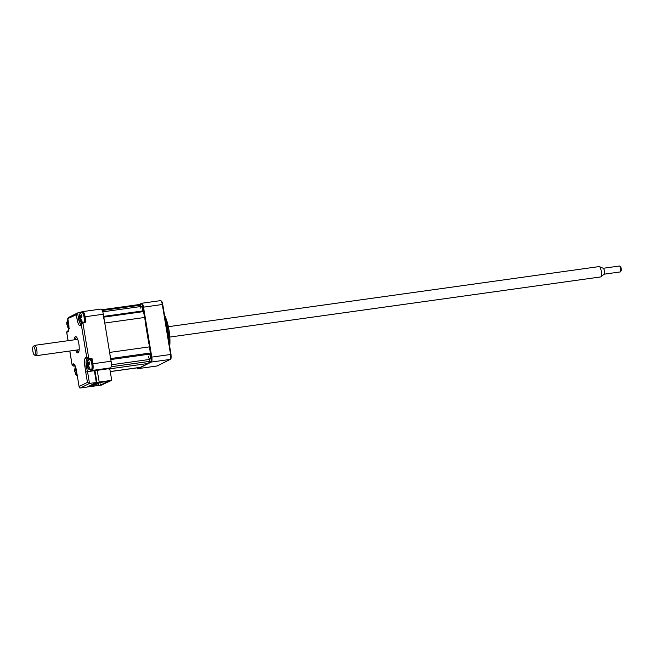 <?xml version="1.0" encoding="UTF-8"?>
<svg xmlns="http://www.w3.org/2000/svg" width="654" height="654" viewBox="0 0 654 654"><rect width="100%" height="100%" fill="white"/><g stroke="black" fill="none" stroke-linecap="round" stroke-linejoin="round"><path stroke-width="0.98" d="M101.861 309.743L138.73 304.601A14.952 4.096 82.1 0 1 140.152 305.214A1.496 0.409 82.1 0 1 140.602 306.44A1.496 0.409 82.1 0 1 140.618 306.554M110.256 371.546L140.397 367.335A14.952 4.096 82.1 0 1 140.03 367.458L110.264 371.611M140.397 367.335L148.09 363.477L108.948 368.938M149.357 359.471A1.496 0.409 82.1 0 1 149.455 361.4A14.952 4.096 82.1 0 1 148.09 363.477M110.297 358.605A14.952 4.096 -97.9 0 0 109.635 352.416L149.504 346.857A14.952 4.096 82.1 0 1 150.167 353.037A1.496 0.409 82.1 0 1 149.921 354.092L110.812 359.553M109.635 352.416L104.771 323.035A14.952 4.096 -97.9 0 0 103.438 317.19M149.504 346.857L144.64 317.476L104.771 323.035M103.667 316.389L142.85 310.92A1.496 0.409 82.1 0 1 143.308 311.623A14.952 4.096 82.1 0 1 144.64 317.476M108.907 368.676L109.005 369.281L109.864 369.158L111.711 380.326L99.179 382.075L97.233 370.311L99.179 382.075L96.898 382.394L87.824 386.947L90.604 386.383M109.234 380.947L99.179 382.075L90.628 386.555M98.288 385.304L97.193 385.459M111.711 380.326L101.476 385.043M98.321 385.484L97.209 385.639M94.953 370.63L96.898 382.394M99.915 382.557L100.348 385.198L107.82 381.454L106.112 381.691L106.373 381.249M100.348 385.198L98.64 385.435L101.182 385.19L109.267 381.135L106.414 381.535M98.337 385.59L97.969 383.399M98.28 383.244L98.64 385.435M90.595 386.383L96.915 385.786L96.939 383.923M97.217 385.631L92.091 386.351L99.555 382.606L104.992 381.732L98.68 382.328M90.644 386.661L98.729 382.606M168.985 342.206A22.424 6.139 -97.9 0 0 167.931 329.951A22.424 6.139 -97.9 0 0 165.078 318.596M164.538 315.334A20.928 5.731 82.1 0 1 168.969 329.943A20.928 5.731 82.1 0 1 169.688 346.416M139.008 304.592L141.624 303.284A4.488 1.226 82.1 0 1 141.738 303.252A4.488 1.226 82.1 0 1 143.512 307.11L151.777 357.059A4.488 1.226 82.1 0 1 151.352 362.046L138.272 368.611A4.488 1.226 82.1 0 1 138.157 368.643A4.488 1.226 82.1 0 1 137.79 368.513L137.185 368.014A3.883 1.063 -97.9 0 0 137.602 368.104L138.46 367.671M149.071 362.349L150.69 361.539A3.883 1.063 -97.9 0 0 151.058 357.215L150.036 351.043M145.09 321.163L148.752 343.317M143.806 313.438L142.785 307.266A3.883 1.063 -97.9 0 0 141.15 303.947L139.539 304.764M140.733 308.148A2.992 0.818 82.1 0 1 141.697 306.824A2.992 0.818 82.1 0 1 142.547 310.969M149.643 354.133A2.992 0.818 82.1 0 1 150.109 359.152A2.992 0.818 82.1 0 1 148.581 356.258M77.147 349.996A8.224 2.256 -97.9 0 0 78.513 352.392M74.278 339.827A8.224 2.256 82.1 0 1 75.586 336.63A8.224 2.256 82.1 0 1 78.84 343.71A8.224 2.256 82.1 0 1 77.859 352.915A8.224 2.256 82.1 0 1 75.725 350.192M86.696 357.19L88.47 358.286L86.933 359.054A1.496 1.431 -116.7 0 1 85.543 357.771L86.696 357.19L81.374 325.005L82.666 323.215L85.96 322.054L85.085 316.765A5.976 1.635 -97.9 0 0 82.723 311.615A5.976 1.635 -97.9 0 0 82.576 311.664L77.605 312.947L68.278 317.623L67.885 318.972L68.621 323.378A7.546 2.068 82.1 0 1 67.902 331.766L66.749 332.346L68.13 340.685M81.129 323.983A1.496 1.431 63.3 0 0 80.213 325.586A7.546 2.068 82.1 0 1 77.049 319.152L78.578 318.8L77.605 312.947L76.322 314.746L67.771 318.612L68.621 323.378M100.798 309.121A5.976 1.635 82.1 0 1 100.945 309.072A5.976 1.635 82.1 0 1 103.316 314.222L111.09 361.229A5.976 1.635 82.1 0 1 110.526 367.883L108.948 368.676L87.546 371.676L89.492 383.432L87.44 382.353L85.731 372.069L87.546 371.676M90.71 369.878L90.914 371.12L92.304 370.426A5.976 1.635 -97.9 0 0 92.868 363.779L91.993 358.49L90.456 359.259A5.379 1.472 -97.9 0 0 90.26 359.414M91.993 358.49L88.47 358.286M84.57 322.545A5.232 1.431 82.1 0 0 84.464 314.942A5.232 1.431 82.1 0 0 82.821 312.359L81.971 312.473A5.232 1.431 82.1 0 1 83.606 315.065A5.232 1.431 82.1 0 1 83.418 322.839L83.933 322.765A5.379 1.472 -97.9 0 0 83.933 322.774M73.093 366.003L72.079 364.531L73.232 363.951A1.496 1.431 63.3 0 0 74.621 365.234L73.093 366.003L75.153 366.126M69.782 351.018L72.095 364.981L69.839 351.01M73.232 363.951A7.546 2.068 82.1 0 1 76.404 370.393L79.077 386.547L76.412 370.458M87.44 382.353L79.077 386.547L79.575 387.83A1.496 1.431 -116.7 0 0 80.426 387.977L87.26 387.029L96.326 382.476L89.492 383.432L80.426 387.977M68.073 340.693L66.634 331.987L68.49 330.319M80.973 324.057L82.666 323.215M84.832 366.158L86.361 365.807L87.334 371.685L85.805 372.036L84.832 366.158A7.546 2.068 82.1 0 1 85.543 357.771M76.355 336.957A8.224 2.256 -97.9 0 0 75.7 339.63M87.334 371.685L90.914 371.12M94.372 370.704L96.326 382.476M68.874 326.321L68.204 324.932A2.24 0.613 -97.9 0 0 68.196 324.686L68.637 323.894M68.049 327.221L67.607 326.346A2.24 0.613 -97.9 0 0 67.681 326.411L69.447 328.414M67.223 320.918L66.806 324.31L66.716 322.438M68.613 323.689L66.896 323.697M68.425 322.586L67.378 322.062L67.648 319.773L67.256 320.869M68.212 321.286L67.419 322.209M68.498 325.684L67.681 326.411M68.343 325.324L67.501 325.324L67.664 326.305M66.855 323.542A2.24 0.613 -97.9 0 0 66.863 323.779L67.501 325.324M80.368 321.04L79.919 320.166A2.24 0.613 -97.9 0 0 80.001 320.231L81.758 322.234L82.151 321.139L80.524 318.751A2.24 0.613 -97.9 0 0 80.507 318.514L81.905 316.683L81.358 314.787L79.731 316.029L79.96 313.593L79.575 314.688M81.791 316.789L79.731 316.029M80.655 319.144L79.813 319.144L79.976 320.125M80.81 319.504L79.951 320.084M79.535 314.738L79.118 318.13L79.028 316.258M81.104 317.509L79.208 317.517M79.167 317.362A2.24 0.613 -97.9 0 0 79.175 317.599L79.813 319.144M88.143 368.055L87.701 367.18A2.24 0.613 -97.9 0 0 87.783 367.237L89.541 369.24L89.933 368.145L88.306 365.758A2.24 0.613 -97.9 0 0 88.29 365.521L89.688 363.698L89.14 361.793L87.513 363.044L87.734 360.607L89.753 359.487A5.232 1.431 82.1 0 1 91.388 362.071A5.232 1.431 82.1 0 1 91.2 369.853C89.336 369.78 88.159 369.101 87.669 367.81M89.753 359.487L90.604 359.365A5.232 1.431 82.1 0 1 92.247 361.956A5.232 1.431 82.1 0 1 92.05 369.731L91.2 369.853M88.592 366.51L87.783 367.237M88.437 366.15L87.595 366.15L87.759 367.139M89.573 363.796L87.513 363.044M87.742 360.599L87.358 361.703M87.317 361.752L86.9 365.136L86.81 363.264M88.887 364.523L86.99 364.523M86.949 364.376A2.24 0.613 -97.9 0 0 86.957 364.613L87.595 366.15M76.878 373.606L75.987 371.938A2.24 0.613 -97.9 0 0 75.978 371.701L76.428 370.892M75.831 374.235L75.39 373.36A2.24 0.613 -97.9 0 0 75.463 373.418L77.229 375.421M75.905 368.341L75.202 369.224L75.431 366.78L75.038 367.883M76.191 369.584L75.202 369.224M76.281 372.69L75.423 373.271M75.006 367.932L74.589 371.317L74.499 369.445M76.395 370.704L74.679 370.704M74.638 370.548A2.24 0.613 -97.9 0 0 74.646 370.793L75.447 373.32M76.126 372.33L75.284 372.33M32.7 348.181A4.365 1.194 -97.9 0 0 34.409 355.024A4.365 1.194 -97.9 0 0 35.308 353.283A4.365 1.194 -97.9 0 0 34.719 348.386A4.365 1.194 -97.9 0 0 33.215 346.489A4.365 1.194 -97.9 0 0 32.7 348.181M33.215 346.489L34.482 345.451A5.232 1.431 82.1 0 1 34.703 345.353A5.232 1.431 82.1 0 1 36.387 348.091A5.232 1.431 82.1 0 1 36.992 353.585A5.232 1.431 82.1 0 1 36.15 355.711A5.232 1.431 82.1 0 1 35.905 355.678L34.409 355.024M169.803 337.063L600.609 276.944A5.232 1.431 -97.9 0 0 600.838 276.846A5.232 1.431 -97.9 0 0 601.451 274.819A5.232 1.431 -97.9 0 0 599.407 266.619A5.232 1.431 -97.9 0 0 599.162 266.579L168.364 326.698M604.002 274.206A2.992 0.818 -97.9 0 0 604.133 274.149A2.992 0.818 -97.9 0 0 604.484 272.996A2.992 0.818 -97.9 0 0 603.315 268.312L599.407 266.619M619.657 266.113L620.556 266.857A2.093 0.572 82.1 0 1 621.3 270.086A2.093 0.572 82.1 0 1 621.112 270.83L620.45 271.786A2.992 0.818 -97.9 0 0 620.711 270.723A2.992 0.818 -97.9 0 0 619.657 266.113A2.992 0.818 -97.9 0 0 619.403 266.023L603.241 268.279M604.067 274.198L620.237 271.941A2.992 0.818 -97.9 0 0 620.45 271.786M102.269 310.495L140.152 305.214M149.455 361.4L111.155 366.739M110.649 358.555L150.167 353.037M143.308 311.623L103.798 317.141M150.69 361.539L151.352 362.046L170.146 359.422A4.488 1.226 -97.9 0 0 170.571 354.435L162.306 304.486L142.785 307.266M151.058 357.215L170.988 354.435M156.837 366.019A4.488 1.226 -97.9 0 0 156.96 366.019A4.488 1.226 -97.9 0 0 157.066 365.987L138.272 368.611L137.602 368.104M141.15 303.947L141.624 303.284M170.318 359.365L157.238 365.938A0.597 0.572 63.3 0 1 157.066 365.987L170.146 359.422A0.597 0.572 63.3 0 0 170.318 359.365C171.013 359.782 171.242 358.13 171.013 354.419L162.74 304.47L170.988 354.403M141.738 303.252L160.532 300.627C161.726 300.873 162.462 302.156 162.74 304.47L162.306 304.486A4.488 1.226 -97.9 0 0 160.532 300.627A4.488 1.226 -97.9 0 0 160.418 300.66M161.219 301.134A3.883 1.063 82.1 0 1 162.715 304.453M79.347 318.678L78.578 318.8A6.074 1.668 -97.9 0 0 81.031 324.024M77.049 319.152L76.322 314.746M103.316 314.222L85.085 316.765M92.868 363.779L111.09 361.229M110.526 367.883L92.304 370.426M82.935 323.117L88.756 358.294M76.404 370.393L76.346 370.434C74.867 363.976 74.973 366.265 74.515 365.079L74.867 365.185M68.482 330.335A1.496 1.431 63.3 0 0 67.902 331.766M81.374 325.005L80.213 325.586M90.456 359.259L86.933 359.054A6.074 1.668 -97.9 0 0 86.361 365.807L87.129 365.684M157.238 365.938L138.157 368.643M100.945 309.072L82.723 311.615M68.654 330.237L68.449 330.384C69.005 329.101 69.038 326.787 68.564 323.428M68.858 328.496L67.575 326.984M83.418 322.839C81.554 322.774 80.377 322.095 79.886 320.803M79.951 313.601L81.971 312.473M141.231 306.473L102.768 311.835M149.84 359.406L111.376 364.769M77.237 375.821L75.357 373.99M36.15 355.711L79.167 349.71M604.133 274.149L600.838 276.846M34.703 345.353L77.72 339.344"/></g></svg>
